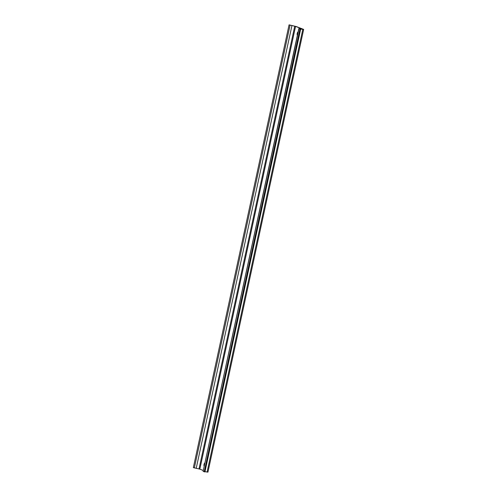 <?xml version="1.0" encoding="UTF-8"?>
<svg xmlns="http://www.w3.org/2000/svg" width="497" height="497" viewBox="0 0 497 497"><rect width="100%" height="100%" fill="white"/><g stroke="black" fill="none" stroke-linecap="round" stroke-linejoin="round"><path stroke-width="0.75" d="M300.66 29.174L204.932 471.914L204.211 471.783L299.94 29.037L298.827 28.59L302.878 29.236L295.553 26.403L289.061 24.85L296.274 26.54L303.661 29.404L299.94 29.037M303.661 29.404L207.939 472.15L204.988 471.678M203.285 470.479L199.831 469.149L193.339 467.596L289.061 24.85M298.827 28.59L203.105 471.336L298.945 28.658M204.211 471.783L203.217 471.398M204.192 466.31A1.808 0.739 100.4 0 1 204.037 464.403A1.808 0.739 100.4 0 1 204.926 462.9M297.374 35.318A1.808 0.739 100.4 0 1 297.218 33.411A1.808 0.739 100.4 0 1 298.107 31.907M207.081 472.057L302.81 29.317M194.333 467.975L290.055 25.235M196.191 468.429L291.913 25.689M199.005 468.944L294.727 26.204M199.831 469.149L295.553 26.403"/></g></svg>
